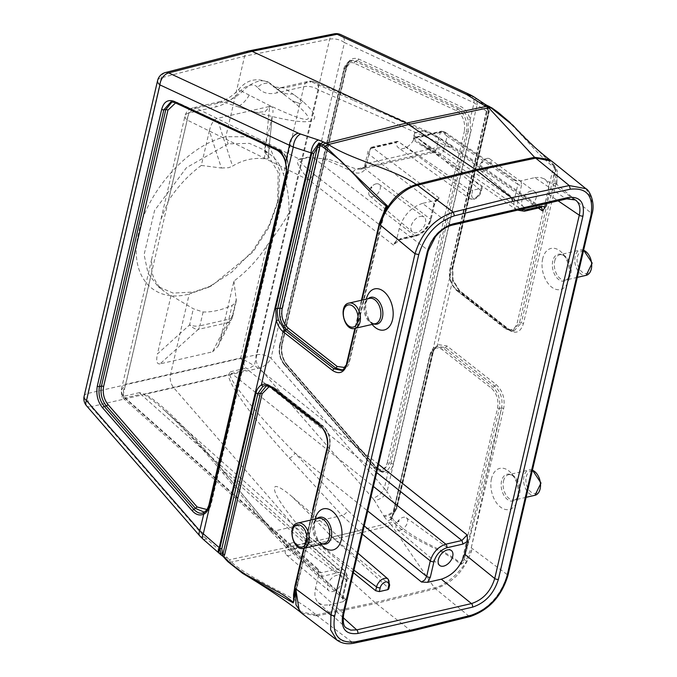 <?xml version="1.0" encoding="UTF-8"?>
<svg xmlns="http://www.w3.org/2000/svg" width="677" height="677" viewBox="0 0 677 677"><rect width="100%" height="100%" fill="white"/><g stroke="black" fill="none" stroke-linecap="round" stroke-linejoin="round"><path stroke-width="0.51" stroke-dasharray="3.38 2.54" d="M201.314 165.433L221.396 168.023L209.371 130.83L201.314 165.433A86.554 53.17 128.1 0 0 168.438 200.73L160.923 219.441L151.699 259.071L151.817 272.146A86.554 53.17 128.1 0 0 164.215 291.364A86.554 53.17 128.1 0 0 171.053 295.494L157.462 353.885L189.594 324.909A10.815 5.568 48 0 0 198.217 329.437L160.026 363.879L212.578 351.828L227.201 322.794A10.815 9.089 26.7 0 0 231.813 318.808L231.813 318.808A10.815 9.089 26.7 0 0 232.643 315.033L220.338 339.465L233.929 281.073A86.554 53.17 128.1 0 0 266.806 245.776C275.971 234.039 283.384 223.029 289.037 212.73C289.181 198.133 287.31 185.346 283.426 174.353A86.554 53.17 128.1 0 0 271.028 155.143A86.554 53.17 128.1 0 0 264.191 151.013L272.247 116.402L268.117 157.309L264.191 151.013M209.371 130.83C211.173 123.663 213.763 119.541 217.131 118.467L232.541 166.11C242.781 159.899 253.401 157.462 264.402 158.799C267.576 159.18 268.82 158.68 268.117 157.309L272.247 116.402M264.402 158.799L269.683 106.407L217.131 118.467M269.683 106.407C272.222 105.95 273.296 108.015 272.907 112.602M265.003 111.73L270.377 105.908L265.003 111.73L256.16 112.382L239.616 107.364L256.16 112.382C312.562 127.758 328.193 124.17 303.051 101.626L300.123 103.674L292.329 100.848L271.638 84.87A10.815 8.446 -38.4 0 0 257.548 87.426C262.244 92.918 268.659 94.746 276.783 92.893L303.821 86.69A10.815 5.162 -166.9 0 1 318.503 89.897A10.815 7.32 113.7 0 0 314.881 82.044A10.815 7.32 113.7 0 0 311.276 81.815L354.198 100.628M270.377 105.942L242.332 91.59A10.815 1.066 -137.5 0 0 238.719 89.406A10.815 1.066 -137.5 0 0 239.971 91.454C232.363 99.688 224.332 104.825 215.878 106.864L188.841 113.067A10.815 5.162 13.1 0 0 185.024 115.877A10.815 5.162 13.1 0 0 187.123 120.032A10.815 7.785 -63.7 0 1 196.296 108.193A10.815 6.804 -102.9 0 0 193.14 107.787A10.815 6.804 -102.9 0 0 188.841 113.067L168.438 200.73M343.137 617.602L329.098 604.925L342.833 601.777L342.291 597.427L345.913 581.873C346.929 575.001 344.407 571.93 338.356 572.657L322.235 576.355L321.16 572.767L318.825 572.336L318.139 569.086L122.52 395.52L121.149 390.367L125.719 384.316L123.442 390.392L123.527 397.585L122.097 397.272L318.757 572.277M378.578 464.337L254.408 365.326L247.884 369.058L246.064 368.186L240.699 357.947L253.816 365.402M221.396 168.023L228.691 167.693L232.541 166.11M220.338 339.465L217.926 346.37L212.578 351.828M160.026 363.879C156.802 364.319 155.947 360.985 157.462 353.885M233.929 281.073L236.324 300.774L234.674 303.609L232.093 305.352A86.554 53.17 -51.9 0 1 217.173 310.506A86.554 53.17 -51.9 0 1 203.108 312.004L193.343 308.788L171.053 295.494M318.139 569.086L318.503 575.475L315.507 588.33C314.128 594.77 315.11 599.602 318.444 602.835L323.132 605.128L329.098 604.925M436.276 200.223L439.153 198.022L436.386 199.639L434.321 202.541L430.352 219.136C427.678 227.751 422.507 233.32 414.823 235.841L397.771 239.87L395.114 242.036L393.523 245.108L396.265 241.291L400.86 238.499L416.981 234.801C423.353 232.676 427.669 228.039 429.92 220.88L433.542 205.326L436.276 200.223L422.541 203.379L450.984 224.925C439.542 228.767 431.782 237.111 427.695 249.965L343.146 613.286C341.792 619.717 342.774 624.558 346.091 627.799M422.541 203.379C411.074 207.196 403.306 215.548 399.261 228.428L396.265 241.291M439.153 198.022L372.485 147.527L398.279 141.603L469.017 189.552L472.707 190.262L481.195 188.316L482.142 187.639L481.601 186.666L480.721 190.457A8.302 5.094 -51.9 0 1 472.774 199.004A8.302 5.094 -51.9 0 1 469.415 198.513A8.302 5.094 -51.9 0 1 468.137 193.343L469.017 189.552M398.279 141.603L397.086 141.366L396.316 142.619A12.161 7.464 128.1 0 0 398.499 147.814A12.161 7.464 128.1 0 0 414.239 138.506L415.119 137.313L416.567 137.414L481.601 186.666M521.028 180.784L521.569 185.134A2.708 1.286 -166.9 0 1 517.897 184.33L517.059 180.954L514.892 180.649L521.028 180.784L534.762 177.636L565.71 198.606L450.984 224.925A2.708 1.701 -102.9 0 0 452.058 225.187M388.065 579.038A8.302 5.094 -51.9 0 1 389.131 584.039L388.243 587.831L331.984 537.03L316.734 521.307L342.046 515.502L289.274 458.041C254.357 420.172 227.641 383.487 228.598 374.719L230.341 371.8A5.408 3.402 -102.9 0 0 231.644 373.425L247.765 369.727L247.884 369.058M388.243 587.831L388.759 588.939M353.36 572.674L310.515 537.893L298.193 525.564C279.373 502.783 271.748 489.759 275.319 486.501C278.035 486.094 283.629 489.488 292.1 496.698L316.734 521.307M342.833 601.777L345.752 599.39L343.434 598.959M534.762 177.636L540.051 177.323L544.41 178.94C548.531 182.011 549.842 187.106 548.353 194.231L546.178 203.599M575.374 199.927L571.007 198.302L565.71 198.606A2.708 1.701 -102.9 0 0 566.776 198.877M322.235 576.355L318.503 575.475M345.913 581.873A2.708 1.286 13.1 0 0 346.869 581.171A2.708 1.286 13.1 0 0 346.345 580.138L346.751 575.992L346.175 573.148L344.39 570.474L341.758 569.061L337.882 568.951L321.16 572.767L124.703 397.958L123.527 397.585M342.291 597.427A2.708 1.286 13.1 0 0 343.247 596.725A2.708 1.286 13.1 0 0 342.723 595.692L346.345 580.138L222.251 469.703C200.35 445.085 180.852 425.097 163.766 409.737L163.225 409.255C154.652 401.681 148.255 396.824 144.015 394.674L140.824 394.259L337.281 569.069A2.708 1.701 -102.9 0 1 338.356 572.657M393.523 245.108L309.668 180.547C292.667 161.008 297.905 160.187 299.352 159.087A5.408 3.402 77.1 0 1 299.945 159.433L308.83 157.403L307.595 157.191L329.014 159.323L308.83 157.394M123.028 395.461L187.123 120.032L309.668 180.547A5.408 3.529 -52.4 0 1 314.839 174.979C295.857 159.62 300.165 160.686 299.945 159.433M121.885 397.01L122.52 395.52M345.752 599.39L287.894 547.143L272.882 531.369A5.408 2.843 -39.5 0 1 270.445 530.81A5.408 2.843 -39.5 0 1 270.411 528.221L222.251 469.703A5.408 2.843 -39.5 0 0 222.284 472.292L270.445 530.81L285.491 546.644A5.408 3.326 -47.9 0 1 284.899 543.479L270.411 528.221M332.932 591.512A9.47 5.814 128.1 0 0 341.064 584.344A9.47 5.814 128.1 0 0 340.556 575.882A9.47 5.814 128.1 0 0 330.241 579.817A9.47 5.814 128.1 0 0 328.878 590.776A9.47 5.814 128.1 0 0 332.932 591.512M343.408 598.942L342.723 595.692L284.899 543.479M420.205 216.445A9.47 5.814 -51.9 0 1 424.064 217.029A9.47 5.814 -51.9 0 1 422.897 228.141A9.47 5.814 -51.9 0 1 412.386 231.923A9.47 5.814 -51.9 0 1 412.166 223.435A9.47 5.814 -51.9 0 1 420.205 216.445M360.731 169.191L356.449 169.055L329.014 159.323M257.556 138.387L299.352 159.087L307.595 157.199M238.795 107.068L223.334 101.99A10.815 6.804 -102.9 0 0 220.177 101.584C226.55 99.925 232.727 95.872 238.719 89.406C247.232 79.234 257.624 77.144 269.903 83.144A27.046 16.612 128.1 0 0 242.332 91.59C236.205 97.141 229.875 100.611 223.334 101.99L196.296 108.193L257.463 138.396M239.616 107.364L238.753 107.084M303.051 101.626L294.19 94.839L303.051 101.626M294.072 94.856L284.238 88.018A10.815 6.804 -102.9 0 0 281.082 87.612L273.863 87.011L284.238 88.018L311.276 81.815A10.815 6.804 -102.9 0 0 308.12 81.409A10.815 6.804 -102.9 0 0 303.821 86.69L283.426 174.353M354.113 100.645L377.851 111.053M516.864 210.056C514.173 207.991 513.31 204.606 514.275 199.884L443.52 151.132C441.607 154.931 438.984 155.583 435.649 153.095L419.672 143.084L413.478 138.413L414.671 132.633L413.529 139.936C417.464 143.05 423.709 146.96 432.256 151.665L434.668 152.113L436.216 149.262L440.287 132.531A2.708 1.743 -100.9 0 1 441.438 131.194A2.708 1.743 -100.9 0 1 442.496 131.465L514.892 180.649M292.303 100.831C319.409 123.798 312.122 125.465 270.462 105.849M300.123 103.674L292.346 100.822M323.234 159.112C330.816 161.769 340.827 166.06 353.267 171.992C358.167 174.124 362.178 173.151 365.309 169.072L368.897 154.288L433.965 203.582A2.708 1.286 -166.9 0 1 434.499 204.623A2.708 1.286 -166.9 0 1 433.542 205.326M298.193 525.564L272.882 531.369L224.722 472.851A5.408 2.843 -39.5 0 1 222.284 472.292C203.895 450.586 189.78 433.551 163.225 409.28M224.722 472.851C193.063 434.236 157.648 399.54 144.286 394.056L144.015 394.674M289.274 458.041A5.408 2.606 137.4 0 0 294.994 453.023C259.553 417.235 230.916 382.869 229.968 374.956A5.408 4.248 -177.3 0 1 228.598 374.719L144.286 394.056L139.521 392.626A5.408 3.402 -102.9 0 0 140.824 394.259L124.703 397.958M220.05 101.618A10.815 6.804 -102.9 0 0 215.878 106.864M370.268 148.593L371.25 147.298A2.708 1.659 75.2 0 1 372.342 147.552L372.485 147.527A2.708 1.701 -102.9 0 0 371.411 147.256L371.25 147.29A2.708 1.659 75.2 0 0 370.268 148.593L366.375 164.892L364.776 167.177L360.765 169.191L364.471 166.314A5.408 3.089 20.7 0 0 365.309 169.072L430.352 219.136A2.708 1.286 -166.9 0 1 430.877 220.177A2.708 1.286 -166.9 0 1 429.92 220.88M229.968 374.956L231.644 373.425L373.425 486.475M362.33 534.145L342.046 515.502A5.408 2.606 137.4 0 0 347.766 510.475L294.994 453.023L367.713 511M541.634 207.56L539.467 207.255L448.225 144.379C440.939 138.777 432.705 134.342 423.506 131.093L414.62 133.132M538.291 208.042L451.246 148.068L428.99 132.049L422.913 130.746L414.679 132.633M540.551 207.526A2.708 1.701 77.1 0 1 539.467 207.255L523.346 210.945L516.889 210.073M413.478 138.413L413.529 139.936M280.955 87.646A10.815 6.804 -102.9 0 0 276.783 92.893M285.059 95.017L269.903 83.144A27.046 16.612 128.1 0 1 271.638 84.87L273.863 87.011M530.929 191.049A9.47 5.814 128.1 0 0 522.889 198.039A9.47 5.814 128.1 0 0 523.101 206.527A9.47 5.814 128.1 0 0 533.62 202.745A9.47 5.814 128.1 0 0 534.788 191.625A9.47 5.814 128.1 0 0 530.929 191.049M320.966 544.376A21.097 13.261 77.1 0 1 320.585 543.885A21.097 13.261 77.1 0 1 315.025 519.665A21.097 13.261 77.1 0 1 315.143 519.107A21.097 13.261 77.1 0 1 315.16 519.064M372.147 324.427A21.097 13.261 77.1 0 1 371.766 323.945A21.097 13.261 77.1 0 1 366.206 299.716A21.097 13.261 77.1 0 1 366.333 299.158A21.097 13.261 77.1 0 1 366.342 299.116M316.142 614.928A27.046 17.23 -101.9 0 0 317.259 615.875L353.047 642.828L336.85 640.036M301.612 613.167L317.124 615.901A27.046 16.096 81.3 0 1 316.1 614.936L374.956 602.513L308.72 542.861L173.735 387.777C170.714 383.876 169.639 379.458 170.502 374.516L189.238 294.03L208.491 287.226L231.94 272.044L252.851 250.769L268.862 225.737L278.425 199.58L279.804 170.849L270.394 148.771L251.404 136.856L225.856 136.678C189.357 144.59 147.704 190.271 138.785 232.135C128.139 274.43 152.232 304.032 189.238 294.03L193.639 292.049L173.092 293.09L158.071 286.549L148.077 273.415L144.099 254.662L154.584 210.454L186.446 167.684L228.115 143.871L249.322 143.355L264.885 150.319L278.171 172.356L277.604 203.176L268.769 227.548L253.029 251.988L211.774 285.711L193.63 292.049M411.904 630.989L410.778 630.668L374.956 602.513L434.414 587.805C448.512 585.148 468.806 564.296 472.114 548.556C465.92 569.044 453.759 582.432 435.633 588.719A27.046 17.814 72.5 0 1 434.414 587.805L391.551 525.284L395.013 523.753C416.321 543.716 439.618 547.219 460.986 564.406A1.625 0.973 130 0 0 461.35 563.653C440.202 546.601 416.897 542.455 396.096 522.373L391.797 517.778L389.681 517.685L390.764 519.157A1.625 0.821 138.8 0 0 391.966 517.888L430.25 355.239C432.586 347.953 436.64 346.133 442.403 349.772L491.316 388.124C496.74 393.252 498.822 399.887 497.57 408.019L461.35 563.653L464.185 559.557L466.081 560.607L471.268 547.82L507.285 574.638C500.726 595.785 487.982 609.647 469.051 616.214L410.778 630.668L353.047 642.828L354.164 643.116M434.372 587.814A27.046 16.764 -103.9 0 0 435.489 588.753L469.051 616.214L470.193 616.502M542.666 258.716A21.097 13.261 -102.9 0 0 551.569 287.04A21.097 13.261 -102.9 0 0 568.866 279.254A21.097 13.261 -102.9 0 0 568.993 278.704A21.097 13.261 -102.9 0 0 563.433 254.476A21.097 13.261 -102.9 0 0 542.666 258.716M491.485 478.664A21.097 13.261 -102.9 0 0 500.379 506.988A21.097 13.261 -102.9 0 0 517.685 499.203A21.097 13.261 -102.9 0 0 517.812 498.653A21.097 13.261 -102.9 0 0 512.252 474.425A21.097 13.261 -102.9 0 0 491.485 478.664M512.227 331.087L519.403 323.081L554.471 172.39L553.896 183.23L555.927 183.619L591.368 213.306L507.285 574.638L507.826 575.712M471.277 547.778L503.705 408.434C505.203 398.668 502.706 390.714 496.207 384.561L446.998 345.972L437.68 344.534L432.831 352.556L396.739 507.648C395.495 511.567 393.142 514.909 389.681 517.685L391.966 516.763A1.354 1.007 51.3 0 0 391.797 517.778A1.625 0.905 148.9 0 1 390.527 518.819M511.584 331.146L513.995 330.977L508.088 328.912L458.879 290.323L452.549 279.99L452.591 267.652L452.676 280.1L459.683 291.448L508.892 330.037C515.815 334.396 520.672 332.204 523.473 323.471L555.91 184.093M549.58 159.569L551.679 161.126L557.298 170.799L556.79 184.703L557.264 173.202L550.706 160.407M585.867 188.663L591.757 198.776L591.368 213.306L591.91 214.381M342.647 370.031L343.611 369.735L341.792 370.471L347.259 362.872L347.14 363.921M343.611 369.735L345.084 367.526M385.12 208.939L379.738 223.182L347.259 362.872L349.027 362.161L384.087 211.469A1.625 0.77 13.1 0 0 384.561 211.072A1.625 0.77 13.1 0 0 384.291 210.488M379.738 223.182L379.594 224.07L379.772 223.173M312.596 510.213L327.49 447.844C328.819 438.975 326.551 431.74 320.67 426.129L271.46 387.549L265.494 385.475M270.902 387.43L273.601 387.396L267.77 385.331L266.645 385.509M269.37 386.415L274.27 388.336L323.183 426.688C328.65 432.002 330.731 438.637 329.437 446.592L293.733 600.025M293.674 599.483A1.625 1.134 -6.2 0 1 294.173 598.553L329.335 447.463A1.354 0.643 13.1 0 0 329.724 447.133L293.801 601.506L301.053 561.428L327.49 447.844L329.335 447.463C330.74 438.578 328.472 431.342 322.514 425.748L273.601 387.396A1.354 0.829 -51.9 0 1 274.075 387.506L322.997 425.858A1.354 0.829 -51.9 0 1 323.183 426.688M303.846 548.294L310.278 520.181L303.728 548.328M299.691 611.568L316.1 614.936C295.223 595.743 252.648 581.137 231.331 562.037L229.131 559.794L308.72 542.861L389.351 523.042L391.551 525.284L310.921 545.103L231.331 562.037L228.327 561.995L226.203 559.828A10.815 5.45 139 0 0 229.131 559.794L227.184 557.56A10.815 5.45 139 0 1 224.256 557.594L226.203 559.828M222.741 555.978L224.079 557.391A1.625 0.821 -41.2 0 1 223.943 557.332M221.04 554.903L222.538 555.902M204.471 512.244L205.478 511.905L210.759 504.373L287.911 172.847L286.532 173.1C287.124 168.514 286.862 164.731 285.745 161.761C284.145 156.285 281.327 152.41 277.299 150.125L276.842 150.04M203.599 512.709L204.141 512.447C206.146 511.685 207.864 509.206 209.295 505L286.058 173.481M287.911 172.847L288.03 171.797L287.911 172.847C289.307 162.336 286.329 154.661 278.975 149.82L277.299 150.125L174.979 102.549L170.951 101.829M207.086 509.569L210.885 503.333L288.03 171.797C289.231 162.362 286.549 155.448 279.982 151.073L175.555 102.963M174.505 102.472A1.625 1.134 -65.1 0 0 174.979 102.549L176.925 102.371A1.625 1.134 -65.1 0 1 177.399 102.439L278.975 149.82L176.925 102.371L173.109 101.635M210.759 504.373L210.885 503.333L210.759 504.373L208.855 505.397M248.764 50.936L246.487 52.332L244.735 55.607L225.856 136.678L228.115 143.879M165.408 72.549A10.815 6.838 -104.5 0 0 161.261 77.787L87.815 393.43L256.236 354.799A10.815 6.609 77 0 0 259.469 368.051L372.748 498.213A10.815 5.45 139 0 0 384.291 488.379L271.012 358.218L344.458 42.575L474.018 102.811L477.048 104.918L387.058 491.629L384.291 488.379L388.133 471.869C390.35 471.023 392.051 468.399 393.235 464.007L470.473 132.108L470.176 119.33C468.222 113.051 465.107 108.785 460.825 106.534L358.497 58.958C352.438 57.096 348.359 59.762 346.252 66.972L281.844 343.721C280.616 352.108 282.385 359.369 287.166 365.512L376.64 468.315C380.491 472.436 384.324 473.621 388.133 471.869L386.55 470.608C388.81 469.22 390.274 466.8 390.951 463.33L393.235 464.007M334.116 33.858A10.815 6.753 -101.3 0 0 329.682 39.156L256.236 354.799A10.815 5.162 13.1 0 1 271.012 358.218A10.815 5.45 139 0 1 259.469 368.051L91.048 406.682A10.815 6.99 77.1 0 1 87.815 393.43A10.815 5.162 -166.9 0 0 84.134 396.214M86.512 405.768A10.815 5.45 -41 0 0 91.048 406.682L204.327 536.844L222.327 552.728A10.815 4.02 -49 0 1 218.84 552.864M206.409 538.917A10.815 4.02 -49 0 1 202.948 539.061M204.327 536.844A10.815 5.45 -41 0 1 199.791 535.93M459.446 290.45L457.203 290.67C451.221 285.085 448.953 277.849 450.383 268.964L487.685 109.209A1.625 0.77 -166.9 0 1 487.33 108.557A1.625 0.77 -166.9 0 1 487.804 108.159L450.383 268.964L452.329 268.557L488.413 113.465A1.625 0.77 13.1 0 0 488.887 113.076L452.795 268.168L453.006 279.94L459.455 290.458L508.664 329.039L513.995 330.977L521.349 322.937L523.473 323.471M508.647 329.056L506.142 329.047L511.947 331.112M456.645 290.526L505.347 327.922C511.084 331.417 515.062 329.623 517.279 322.548L552.347 171.856A1.625 0.77 -166.9 0 0 554.471 172.39L555.03 168.395A1.625 1.219 -126.7 0 1 554.328 167.507L552.347 171.856M450.383 268.964L450.264 270.005C449.105 278.137 451.144 284.645 456.4 289.544L505.347 327.922M488.413 113.465L487.415 106.678L449.917 269.353C448.259 277.282 450.493 284.348 456.628 290.543L505.575 328.912L512.277 331.095M487.685 109.209L487.787 106.695L486.991 105.756M487.025 105.739L487.55 106.602M487.787 106.695L486.932 105.553M486.391 105.045C488.955 106.974 489.784 109.649 488.887 113.076A1.625 0.77 13.1 0 0 488.684 112.56L452.329 268.557M553.896 183.23L555.927 183.619M555.03 168.395L555.301 167.515L554.328 167.507C532.697 151.394 514.732 122.765 492.289 109.022L487.872 106.738A1.625 1.134 -65.1 0 0 487.398 105.587M471.294 547.693L501.581 407.909C503.011 399.015 500.735 391.78 494.76 386.203L445.551 347.614L437.122 346.285C434.82 347.665 433.297 350.06 432.569 353.47L430.344 354.367A1.354 0.643 13.1 0 0 429.954 354.697A1.354 0.643 13.1 0 0 430.25 355.239M446.998 345.972L445.551 347.614L443.604 348.401L435.76 346.793L437.74 345.989M392.076 516.661L429.954 354.697C431.317 350.254 433.255 347.623 435.751 346.793L430.344 354.367L392.88 515.366A1.354 0.643 13.1 0 0 392.491 515.688A1.354 0.643 13.1 0 0 392.787 516.229M497.57 408.019A1.354 0.643 -166.9 0 0 499.338 408.468L464.185 559.557L483.953 483.632L501.581 407.909L499.338 408.468C500.684 399.591 498.416 392.355 492.526 386.753L443.604 348.401A1.354 0.829 128.1 0 0 442.403 349.772M432.569 353.47L396.477 508.562L391.966 516.763M396.477 508.562A1.625 0.77 13.1 0 0 396.942 508.173A1.625 0.77 13.1 0 0 396.739 507.648L387.058 491.629A10.815 6.635 148.7 0 1 374.356 500.396L383.664 515.722A10.815 6.635 148.7 0 0 396.358 506.963L488.193 112.323L488.684 112.56C489.285 108.354 488.269 105.747 485.646 104.74M486.763 105.409L485.917 104.867M349.84 61.099L344.373 68.69L280.041 345.152C278.687 352.59 280.303 359.191 284.873 364.954L374.102 467.477L382.166 471.378L389.343 463.415L466.495 131.88L468.188 131.431L468.154 119.922C466.411 114.159 463.55 110.292 459.598 108.312L460.825 106.534M456.323 110.63L457.559 108.853L355.51 61.412L357.27 60.735L459.598 108.312L457.559 108.853C464.777 113.66 467.756 121.335 466.495 131.88L464.371 131.355C465.488 121.733 462.806 114.828 456.323 110.63L354.283 63.181C349.4 61.395 346.057 63.587 344.255 69.739L279.923 346.192C278.746 352.835 280.193 358.776 284.272 364.023L373.501 466.538C379.873 472.174 384.443 470.955 387.219 462.882L390.951 463.33L468.188 131.431L470.473 132.108M354.283 63.181A1.625 1.134 114.9 0 1 355.51 61.412L350.026 61.032M374.102 467.477L373.501 466.538L374.102 467.477L376.04 467.384L383.8 471.37L386.55 470.608M383.808 471.37C383.444 472.326 381.058 471.048 376.632 467.536L287.158 364.725A1.625 0.821 -41 0 0 286.557 364.573L284.873 364.954A1.625 0.821 -41 0 1 284.281 364.801C279.846 359.14 278.281 352.717 279.567 345.541A1.625 0.77 13.1 0 1 280.041 345.152L281.725 344.771C280.456 352.142 282.064 358.742 286.557 364.573L376.04 467.384M358.497 58.958A1.625 1.134 114.9 0 1 357.27 60.735L351.702 60.388L346.133 68.013L281.725 344.771A1.625 0.77 13.1 0 0 282.199 344.373A1.625 0.77 13.1 0 0 281.844 343.721M555.927 183.865L555.301 167.515L513.488 125.82M460.986 564.406L466.081 560.607M470.464 94.924A10.815 7.557 -65.1 0 1 474.018 102.811L470.176 119.33L468.154 119.922M473.748 96.76A10.815 8.742 -56.4 0 1 477.048 104.918L488.193 112.323A10.815 8.742 -56.4 0 0 484.893 104.165M390.764 519.157L390.951 519.361A10.815 5.45 -41 0 1 387.405 520.808L389.351 523.042A10.815 5.45 -41 0 0 392.897 521.595A1.625 0.821 139 0 0 394.09 520.334M400.285 530.074A7.455 4.578 128.1 0 0 406.691 524.43A7.455 4.578 128.1 0 0 406.293 517.77A7.455 4.578 128.1 0 0 398.863 520.063A7.455 4.578 128.1 0 0 397.551 521.739A7.455 4.578 128.1 0 0 397.094 529.499A7.455 4.578 128.1 0 0 400.285 530.074M398.355 521.798A0.77 0.474 -51.9 0 1 399.108 520.765A0.77 0.474 -51.9 0 1 398.355 521.798M292.532 542.717A7.455 4.578 -51.9 0 1 295.57 543.166A7.455 4.578 -51.9 0 1 295.967 549.826A7.455 4.578 -51.9 0 1 289.561 555.47A7.455 4.578 -51.9 0 1 286.371 554.895A7.455 4.578 -51.9 0 1 286.828 547.134A7.455 4.578 -51.9 0 1 288.14 545.459A7.455 4.578 -51.9 0 1 292.532 542.717M287.632 547.194A0.77 0.474 128.1 0 0 288.385 546.161A0.77 0.474 128.1 0 0 287.632 547.194M376.04 183.856A7.455 4.578 128.1 0 0 371.648 186.607A7.455 4.578 128.1 0 0 370.336 188.282A7.455 4.578 128.1 0 0 369.879 196.042A7.455 4.578 128.1 0 0 373.069 196.618A7.455 4.578 128.1 0 0 379.475 190.973A7.455 4.578 128.1 0 0 379.078 184.313A7.455 4.578 128.1 0 0 376.04 183.856M371.14 188.341A0.77 0.474 -51.9 0 1 371.893 187.309A0.77 0.474 -51.9 0 1 371.14 188.341M486.763 158.46A7.455 4.578 -51.9 0 1 489.801 158.917A7.455 4.578 -51.9 0 1 490.199 165.577A7.455 4.578 -51.9 0 1 483.793 171.222A7.455 4.578 -51.9 0 1 480.602 170.638A7.455 4.578 -51.9 0 1 481.059 162.886A7.455 4.578 -51.9 0 1 482.371 161.211A7.455 4.578 -51.9 0 1 486.763 158.46M481.863 162.945A0.77 0.474 128.1 0 0 482.616 161.905A0.77 0.474 128.1 0 0 481.863 162.945M397.281 141.324L371.411 147.256A2.708 1.701 -102.9 0 0 370.336 148.576L396.316 142.619M414.239 138.506L440.219 132.548A2.708 1.701 77.1 0 1 441.294 131.228A2.708 1.701 77.1 0 1 442.36 131.49L416.567 137.414M521.569 185.134L517.947 200.688A2.708 1.286 -166.9 0 1 514.275 199.884L517.897 184.33L447.108 136.348L444.789 131.973L442.496 131.465M436.386 148.838A5.408 3.046 21.1 0 1 443.52 151.132L447.108 136.348L443.917 133.293L440.287 132.531M435.649 153.095A5.408 4.079 118.8 0 0 434.482 151.986A5.408 4.079 118.8 0 0 432.256 151.665L356.449 169.055A5.408 3.453 111.7 0 0 353.267 171.992M372.342 147.552L369.642 149.939L368.897 154.288L368.195 150.683M366.375 164.892A5.408 3.089 20.7 0 0 364.463 166.322L364.886 164.917A5.408 2.581 13.1 0 0 365.935 166.991M314.839 174.979L398.702 239.54A2.708 1.701 -102.9 0 0 399.785 239.819L415.906 236.121A2.708 1.701 -102.9 0 1 414.823 235.841L314.069 158.274M399.794 239.81A2.708 1.701 -102.9 0 0 400.86 238.499M318.664 89.711L254.408 365.326M257.548 87.426A16.231 9.969 128.1 0 0 239.971 91.454M266.806 245.776L240.699 357.947L125.719 384.316L151.817 272.146M203.108 312.004L199.884 325.857A10.815 5.162 13.1 0 1 189.594 324.909L193.343 308.788M399.261 228.428L427.695 249.965A2.708 1.286 13.1 0 1 428.219 251.006M343.671 614.327A2.708 1.286 13.1 0 0 343.146 613.286L315.507 588.33M364.243 525.936L363.608 525.428A5.408 3.089 129 0 1 358.404 530.971L331.984 537.03M343.332 598.874L285.491 546.644A5.408 3.326 -47.9 0 0 287.894 547.143L314.314 541.084M548.353 194.231L558.136 200.857M450.366 144.675A5.408 3.292 124.6 0 1 451.246 148.068L318.503 89.897M377.935 111.028L422.913 130.746A5.408 3.402 77.1 0 1 423.506 131.093M249.212 95.195A27.046 14.759 -72.2 0 1 237.466 106.678M400.403 143.05L468.137 193.343A2.708 1.286 13.1 0 0 471.801 194.147A5.594 3.436 128.1 0 0 474.932 197.963A5.594 3.436 128.1 0 0 480.289 192.2L481.195 188.316M139.521 392.626L123.798 396.24M353.953 570.152L310.515 537.893M230.341 371.8L246.064 368.186M389.656 585.08A2.708 1.286 13.1 0 0 389.131 584.039L328.497 533.764M368.093 151.115L364.886 164.917A5.408 2.581 13.1 0 1 366.79 163.512L436.809 147.451A5.408 2.581 13.1 0 1 444.154 149.05M472.707 190.262L471.801 194.147M418.521 138.887L480.721 190.457A2.708 1.286 -166.9 0 1 481.245 191.498A2.708 1.286 -166.9 0 1 480.289 192.2M376.674 472.512L247.765 369.727M363.608 525.428L347.766 510.475M281.082 87.612L308.12 81.409A10.815 10.815 0 0 1 314.881 82.044L428.981 132.057L434.659 134.892L450.332 144.65A5.408 3.292 124.6 0 0 448.225 144.379M413.715 135.417L523.346 210.945A2.708 1.701 77.1 0 0 524.43 211.224M276.961 88.822A27.046 22.146 125.3 0 0 279.195 90.684L285.491 95.364M279.212 90.693A27.046 22.146 125.3 0 0 292.972 93.951M517.947 200.688C517.076 204.945 517.964 207.873 520.613 209.464M355.442 328.252L361.992 300.114M304.261 548.201L310.802 520.063M435.616 588.719L376.073 603.452L317.132 615.901M437.782 345.972L437.122 346.285L452.676 280.1M349.027 362.161L384.121 210.809M274.083 387.506A1.354 0.829 -51.9 0 1 274.27 388.336M320.111 425.985L322.514 425.748A1.354 0.829 -51.9 0 1 322.997 425.858C328.844 431.376 331.087 438.468 329.724 447.133A1.354 0.643 13.1 0 0 329.437 446.592M327.49 447.844L327.372 448.885M278.975 149.82L279.982 151.073M172.914 101.652L177.399 102.439A1.625 1.134 -65.1 0 1 177.941 103.632M157.589 80.571A10.815 5.162 -166.9 0 1 161.261 77.787L244.583 56.183L329.682 39.156A10.815 5.162 13.1 0 1 344.458 42.575A10.815 7.557 114.9 0 0 340.819 34.645M222.327 552.728L227.184 557.56M223.232 553.532A10.815 4.274 -47.7 0 1 219.576 553.515M508.088 328.912L508.892 330.037M553.862 183.239L521.349 322.937L517.279 322.548M506.142 329.047L505.584 328.92M457.203 290.67L456.4 289.544M458.879 290.323L459.683 291.448M496.207 384.561L494.76 386.203L492.526 386.753A1.354 0.829 128.1 0 0 491.316 388.124M501.581 407.909L503.705 408.434M489.632 106.627A1.625 1.134 -65.1 0 1 490.097 107.77M396.096 522.373A1.625 0.939 131.9 0 1 395.013 523.753L390.951 519.361A1.625 0.821 139 0 0 392.144 518.1M387.219 462.882L464.371 131.355M284.272 364.801A1.625 0.821 -41 0 1 284.272 364.023M279.567 345.549A1.625 0.77 13.1 0 0 279.923 346.192M287.166 365.512A1.625 0.821 -41 0 0 287.158 364.734C282.529 358.751 280.87 351.964 282.199 344.373L346.599 67.624A1.625 0.77 13.1 0 1 346.133 68.013L344.373 68.69A1.625 0.77 13.1 0 0 343.908 69.088A1.625 0.77 13.1 0 0 344.255 69.739M351.702 60.388C350.077 60.405 348.376 62.817 346.599 67.624A1.625 0.77 13.1 0 0 346.252 66.972M492.111 108.083A1.625 1.049 -55.9 0 1 492.289 109.022M383.664 515.722L384.214 516.602A10.815 6.448 146.9 0 0 396.739 507.648M384.214 516.602L387.405 520.808M372.748 498.213L374.356 500.396M217.926 346.37L231.813 318.808A10.815 10.815 0 0 0 232.693 316.387A10.815 5.162 13.1 0 1 228.868 319.205A10.815 6.804 -102.9 0 1 227.201 322.794L198.217 329.437A10.815 6.804 77.1 0 0 199.884 325.857L228.868 319.205L232.093 305.352M236.391 298.912L232.643 315.033A10.815 5.162 13.1 0 1 232.693 316.387L236.307 300.833M322.777 543.953A13.777 8.657 77.1 0 1 317.691 540.128A13.777 8.657 77.1 0 1 314.06 524.311A13.777 8.657 77.1 0 1 314.145 523.947A13.777 8.657 77.1 0 1 316.971 518.65M373.966 324.004A13.777 8.657 77.1 0 1 368.872 320.179A13.777 8.657 77.1 0 1 365.25 304.362A13.777 8.657 77.1 0 1 365.326 303.998A13.777 8.657 77.1 0 1 368.161 298.701M569.873 274.422A13.777 8.657 -102.9 0 0 569.949 274.058A13.777 8.657 -102.9 0 0 566.327 258.242A13.777 8.657 -102.9 0 0 552.762 261A13.777 8.657 -102.9 0 0 558.576 279.499A13.777 8.657 -102.9 0 0 569.873 274.422M518.692 494.362A13.777 8.657 -102.9 0 0 518.768 494.007A13.777 8.657 -102.9 0 0 515.138 478.19A13.777 8.657 -102.9 0 0 501.581 480.949A13.777 8.657 -102.9 0 0 507.395 499.448A13.777 8.657 -102.9 0 0 518.692 494.362M554.708 261.06A12.981 8.158 77.1 0 1 559.871 254.721A12.981 8.158 77.1 0 1 570.719 265.553A12.981 8.158 77.1 0 1 565.676 280.033A12.981 8.158 77.1 0 1 556.9 274.583A12.981 8.158 77.1 0 1 554.708 261.06M583.599 250.287A12.981 8.158 -102.9 0 0 580.341 250.025A12.981 8.158 -102.9 0 0 575.179 256.363A12.981 8.158 -102.9 0 0 577.379 269.886A12.981 8.158 -102.9 0 0 586.147 275.336M577.422 256.871A11.357 7.142 77.1 0 1 589.963 256.744A11.357 7.142 77.1 0 1 586.045 273.584A11.357 7.142 77.1 0 1 577.422 256.871M503.527 481.008A12.981 8.158 77.1 0 1 508.681 474.67A12.981 8.158 77.1 0 1 519.538 485.502A12.981 8.158 77.1 0 1 514.486 499.981A12.981 8.158 77.1 0 1 505.719 494.532A12.981 8.158 77.1 0 1 503.527 481.008M532.41 470.236A12.981 8.158 -102.9 0 0 529.16 469.973A12.981 8.158 -102.9 0 0 523.998 476.312A12.981 8.158 -102.9 0 0 526.198 489.835A12.981 8.158 -102.9 0 0 534.965 495.285M526.241 476.82A11.357 7.142 77.1 0 1 538.782 476.693A11.357 7.142 77.1 0 1 534.855 493.533A11.357 7.142 77.1 0 1 526.241 476.82M366.206 299.716L365.25 304.362C367.205 299.395 368.627 297.406 369.532 298.388A12.981 8.158 -102.9 0 0 364.48 312.859A12.981 8.158 -102.9 0 0 375.337 323.691L372.985 323.496L368.872 320.179L371.766 323.945M354.858 328.387A12.981 8.158 77.1 0 1 344.001 317.555A12.981 8.158 77.1 0 1 349.053 303.084M315.025 519.665L314.06 524.311C316.015 519.344 317.445 517.355 318.342 518.328A12.981 8.158 -102.9 0 0 313.29 532.807A12.981 8.158 -102.9 0 0 324.148 543.639L321.803 543.445L317.691 540.128L320.585 543.885M303.677 548.336A12.981 8.158 77.1 0 1 292.819 537.504A12.981 8.158 77.1 0 1 297.872 523.025M415.915 236.112A2.708 1.701 -102.9 0 0 416.981 234.801M220.177 101.584L193.14 107.787A10.815 10.815 0 0 0 185.024 115.877L160.923 219.441M151.699 259.071L121.149 390.367L122.012 397.238M318.224 602.632L345.862 627.596M575.111 199.74L544.173 178.77M318.825 572.336L318.545 571.608M343.442 598.942L343.247 596.725L346.869 581.171C347.978 577.058 347.149 573.495 344.39 570.474M163.766 409.737L344.483 570.559M357.905 553.16L292.1 496.698M360.689 169.208L434.312 152.317M482.134 187.656L481.245 191.498C480.044 195.509 477.59 198.107 473.858 199.283L469.415 198.513L398.499 147.814M450.332 144.65L541.575 207.517M517.016 210.149L419.672 143.084M279.161 90.659L273.872 87.02M385.526 208.177L349.493 361.763C348.816 365.335 346.742 368.034 343.298 369.854M274.075 387.506L267.762 385.331L265.672 385.467M300.926 612.609L301.527 613.083M361.459 300.233L354.909 328.379M279.44 149.888C286.405 154.026 289.384 161.549 288.385 172.449L211.232 503.976C210.496 507.648 208.431 510.348 205.029 512.083M171.374 101.778L173.329 101.609M203.633 512.692L205.478 511.905M392.11 516.619L396.942 508.173L433.035 353.081C433.678 350.178 435.074 347.902 437.215 346.243M284.281 364.801L373.501 467.325C375.43 469.863 378.333 471.234 382.226 471.437M279.567 345.541L343.908 69.088C343.011 68.022 349.104 59.779 350.102 61.006M383.614 471.378L381.743 471.471M351.388 60.507L349.637 61.184M512.717 125.059L510.103 122.529M397.094 529.499L439.593 565.38M406.293 517.77L451.28 550.486M398.076 520.935L397.551 521.739M398.211 520.757L398.863 520.063M286.371 554.895L328.878 590.776M295.57 543.166L340.556 575.882M287.353 546.331L286.828 547.134M287.488 546.161L288.14 545.459M369.879 196.042L412.386 231.923M379.078 184.313L424.064 217.029M370.861 187.478L370.336 188.282M370.996 187.301L371.648 186.607M480.602 170.638L523.101 206.527M489.801 158.917L534.788 191.625M481.584 162.082L481.059 162.886M481.719 161.905L482.371 161.211M583.625 250.151L580.341 250.025L559.871 254.721C561.555 254.171 563.704 255.339 566.327 258.242L563.433 254.476M577.295 277.367L565.676 280.033C567.428 279.796 568.858 277.807 569.949 274.058L568.993 278.704M532.444 470.1L529.16 469.973L508.681 474.67C510.365 474.12 512.523 475.288 515.138 478.19L512.252 474.425M526.114 497.316L514.486 499.981C516.246 499.744 517.677 497.756 518.768 494.007L517.812 498.653M516.619 180.852L444.772 131.956L441.455 131.194L415.424 137.16M434.228 152.342L435.159 152.308L419.486 142.949M438.408 199.148C436.978 199.766 435.675 201.594 434.499 204.623L430.877 220.177C428.38 228.361 423.396 233.675 415.906 236.121M395.097 243.703L399.785 239.819M158.071 286.549L164.215 291.364M264.885 150.319L271.028 155.143M208.482 287.276L211.766 285.686M278.416 199.58L277.604 203.176"/><path stroke-width="1.02" d="M346.116 627.824L350.796 630.109L356.745 629.889L343.137 617.602M472.538 607.151A2.708 1.701 -102.9 0 0 471.463 603.579C482.972 599.78 490.723 591.427 494.735 578.513A2.708 1.286 13.1 0 0 498.407 579.317C493.905 593.627 485.282 602.911 472.538 607.151L357.82 633.469A2.708 1.701 -102.9 0 0 356.745 629.889L471.463 603.579L441.319 579.182L427.585 582.338L421.492 582.017L424.724 580.011L426.654 576.44L364.243 525.936M388.759 588.939L387.794 589.667L388.7 585.783A5.594 3.436 128.1 0 0 385.568 581.966A5.594 3.436 128.1 0 0 380.212 587.729L379.306 591.613L387.794 589.667M379.306 591.613L375.659 590.716L353.36 572.674M441.319 579.182C452.795 575.365 460.555 567.013 464.6 554.133L467.595 541.27L467.096 534.915L378.578 464.337M546.178 203.599L545.366 207.086L542.489 210.936L541.642 207.568L540.551 207.526L524.43 211.224A2.708 1.701 77.1 0 0 525.504 209.904L541.625 206.206L545.366 207.086M464.6 554.133L494.735 578.513L579.284 215.193C580.798 208.118 579.512 203.041 575.425 199.96L566.776 198.877A2.708 1.701 -102.9 0 0 567.851 197.557C579.952 196.102 584.987 202.254 582.956 215.997L498.407 579.317M427.585 582.338L430.318 577.236L433.94 561.682C436.191 554.531 440.507 549.885 446.879 547.761L463 544.063L461.917 540.483L467.096 534.915M463 544.063L467.595 541.27M367.713 511L430.276 560.886C433.009 552.322 438.18 546.754 445.796 544.181L461.917 540.483L376.674 472.512M430.318 577.236A2.708 1.286 -166.9 0 1 426.654 576.44L430.276 560.886A2.708 1.286 -166.9 0 0 433.94 561.682M443.655 566.116A9.47 5.814 -51.9 0 1 439.593 565.38A9.47 5.814 -51.9 0 1 440.964 554.421A9.47 5.814 -51.9 0 1 451.28 550.486A9.47 5.814 -51.9 0 1 451.787 558.94A9.47 5.814 -51.9 0 1 443.655 566.116M248.764 50.936L252.039 51.308L406.403 123.079L475.686 169.682L511.533 197.726L512.667 201.357L454.436 215.794C436.809 221.895 424.911 234.834 418.758 254.603L334.675 615.935C331.806 634.95 338.678 643.573 355.298 641.821L413.004 629.669L411.946 630.981L354.181 643.15C347.352 644.529 341.546 643.472 336.774 639.977L330.63 629.822L330.943 615.088L294.935 588.262L294.004 600.084A1.625 1.134 -6.2 0 1 293.674 599.483L293.547 594.77L294.952 585.893L303.728 548.328M551.611 161.067L535.837 158.113A27.046 18.389 75.1 0 0 534.593 157.301L475.686 169.682L416.279 184.44A27.046 15.52 78.8 0 1 417.328 185.295C402.637 188.595 384.121 207.543 380.457 225.153L415.026 253.757C421.619 232.634 434.363 218.773 453.26 212.172L417.464 185.261A27.046 16.781 -104 0 0 416.321 184.423M417.328 185.295L476.828 170.511L535.803 158.122M315.16 519.064A21.097 13.261 77.1 0 1 332.466 511.338A21.097 13.261 77.1 0 1 341.352 539.654A21.097 13.261 77.1 0 1 320.966 544.376M366.342 299.116A21.097 13.261 77.1 0 1 383.647 291.389A21.097 13.261 77.1 0 1 392.533 319.705A21.097 13.261 77.1 0 1 372.147 324.427M379.738 223.182L379.577 224.544L380.457 225.153C386.059 204.192 398 190.618 416.279 184.44C394.471 169.275 350.754 159.569 328.489 144.514L326.086 143.152A10.815 7.557 114.9 0 0 322.785 144.785A1.625 1.134 114.9 0 0 321.964 146.342L340.269 160.305L355.501 175.834C365.555 187.707 375.777 197.786 386.186 206.07L384.121 210.809M319.552 147.772L319.646 145.267L318.029 145.487L317.42 147.239L279.999 308.043C278.704 316.904 280.972 324.139 286.82 329.75L284.789 330.258L278.374 319.95C277.147 313.451 276.91 309.677 277.655 308.627L279.999 308.043L282.131 308.577L319.552 147.772A1.625 0.77 13.1 0 0 317.42 147.239L313.747 153.535L277.655 308.627L275.708 308.221L276.334 320.543C277.714 325.4 280.05 329.191 283.341 331.899L332.559 370.48C339.448 374.813 344.314 372.629 347.14 363.921L355.442 328.252M310.802 520.063L327.372 448.885C328.853 439.153 326.356 431.198 319.866 425.004L270.656 386.423C267.356 384.011 264.25 383.529 261.339 384.976C258.648 386.779 256.845 389.503 255.948 393.134L219.856 548.226L221.007 554.878L222.564 556.012M242.578 573.334L228.107 561.868A1.625 0.939 -48.1 0 0 228.327 561.995L242.578 573.334C264.115 586.138 283.02 598.773 299.31 611.238L295.781 589.007L295.951 604.747L301.519 613.1L336.833 640.053M454.436 215.794L453.26 212.172L511.533 197.726L569.264 185.566L585.867 188.663M413.004 629.669L471.234 615.224C488.887 609.105 500.777 596.175 506.912 576.423L590.996 215.091C593.881 196.093 587.001 187.461 570.372 189.205L569.264 185.566L535.693 158.139M283.341 331.899L284.789 330.258L333.998 368.838L341.792 370.471M332.559 370.48L333.998 368.838L335.767 368.127L342.647 370.031M385.12 208.939L386.296 207.103A1.625 1.219 53.3 0 0 386.186 206.07L387.523 205.994L325.104 146.105L318.985 142.965L318.029 145.487M386.296 207.103L387.523 205.994L379.594 224.307M265.486 385.475L262.947 386.237L257.895 393.54L260.34 393.362A1.354 0.643 -166.9 0 1 262.109 393.802L269.37 386.415M266.645 385.509L260.34 393.362L222.877 554.361A1.354 0.643 -166.9 0 1 224.646 554.802L262.109 393.802M293.674 599.492L293.801 601.531L293.217 602.217C287.276 597.537 282.394 594.194 278.577 592.197L246.276 574.908C238.346 569.696 232.236 565.041 227.963 560.945L223.833 556.46L222.741 555.978L223.774 557.061M255.948 393.134L257.895 393.54L221.802 548.632L222.691 555.589A1.354 1.007 -128.7 0 1 223.638 556.35A1.625 0.601 -44.7 0 0 223.596 556.985L222.961 556.325M294.935 588.152L303.846 548.294M265.553 385.475L270.893 387.422L320.094 426.002C323.834 427.754 329.301 439.61 327.016 448.233L312.596 510.213M550.706 160.407L549.504 159.501L534.593 157.301L488.709 107.77L486.306 106.399L406.403 123.079L326.086 143.152L323.86 142.111A10.815 7.557 114.9 0 0 320.56 143.752A1.625 1.134 114.9 0 0 319.739 145.31L318.985 142.965L311.801 153.129L275.708 308.221M221.802 548.632A1.625 0.77 -166.9 0 1 219.856 548.226L199.757 530.709L86.47 400.547L159.924 84.904L293.302 147.061L311.801 153.129A1.625 0.77 -166.9 0 0 313.747 153.535M242.679 573.402L293.209 602.885A1.625 0.973 -50 0 1 293.217 602.217L293.733 600.025M293.209 602.885L294.004 600.084M223.943 557.332A1.625 0.821 -41.2 0 1 223.833 557.239A1.625 0.821 -41.2 0 1 223.833 556.46L224.646 554.802M223.74 557.061A1.625 0.601 -44.7 0 1 223.596 556.985L224.019 557.45A1.625 0.821 -41 0 1 224.011 556.663M286.616 174.277L285.635 161.651C283.756 155.414 280.642 151.149 276.292 148.864L173.964 101.288C167.794 99.214 163.716 101.888 161.71 109.302L97.31 386.051C95.939 394.513 97.708 401.774 102.625 407.842L192.099 510.644C195.755 514.723 199.588 515.908 203.599 514.198C205.994 513.327 207.924 510.661 209.379 506.184L286.532 173.092M175.555 102.963L167.921 110.19L103.581 386.643C102.557 393.464 104.013 399.405 107.931 404.465L197.159 506.988L207.086 509.569M172.102 101.804L165.789 109.657L101.457 386.11C100.196 393.481 101.804 400.082 106.289 405.921L195.518 508.444L204.471 512.244M103.581 386.643A1.625 0.77 -166.9 0 0 101.457 386.11L99.434 386.584C98.14 394.268 99.747 400.869 104.266 406.386L193.74 509.197C197.362 513.098 200.824 514.182 204.141 512.447L203.591 512.709M170.942 101.829L163.834 109.826L99.434 386.584A1.625 0.77 -166.9 0 1 97.31 386.051M197.159 506.988L192.099 510.644M277.299 150.125L276.292 148.864M209.295 505L209.379 506.184M165.467 72.541A10.815 10.815 0 0 0 157.589 80.571A10.815 5.162 -166.9 0 0 159.924 84.904A10.815 7.557 -65.1 0 1 168.717 72.921A10.815 6.838 -104.5 0 0 165.433 72.549M218.84 552.864A10.815 4.02 -49 0 1 219.23 547.591L311.065 152.951A10.815 6.127 108.3 0 1 318.385 139.961L300.622 134.071A10.815 6.127 108.3 0 0 293.302 147.061L203.312 533.772A10.815 4.02 -49 0 0 202.922 539.044L221.007 554.878M202.948 539.061L199.791 535.93A10.815 5.45 -41 0 1 199.757 530.709L204.141 512.447M300.622 134.071L298.269 133.157A10.815 7.557 114.9 0 0 289.477 145.14L285.745 161.761M513.488 125.82L489.479 106.551A10.815 7.557 -65.1 0 0 486.306 106.399L484.08 105.367A10.815 7.557 -65.1 0 1 487.254 105.519L486.238 104.969M484.08 105.367L466.69 94.526A10.815 7.557 -65.1 0 1 470.38 94.882L340.819 34.645A10.815 7.557 114.9 0 0 337.138 34.282A10.815 6.753 -101.3 0 0 334.133 33.85L249.034 50.877M468.56 95.55A10.815 8.742 -56.4 0 1 473.672 96.709L470.38 94.882M479.714 102.955A10.815 8.742 -56.4 0 1 484.825 104.123L473.672 96.709M535.702 158.139A27.046 17.213 -101.9 0 0 534.551 157.309M541.625 206.206A2.708 1.701 77.1 0 1 540.559 207.526M421.492 582.017L362.33 534.145M558.136 200.857L579.284 215.193A2.708 1.286 13.1 0 0 582.956 215.997M542.489 210.936L538.291 208.042M375.659 590.716L376.547 586.925L353.953 570.152M380.212 587.729A2.708 1.286 -166.9 0 1 376.547 586.925A8.302 5.094 -51.9 0 1 384.485 578.378A8.302 5.094 -51.9 0 1 388.065 579.038L357.905 553.16M446.879 547.761A2.708 1.701 -102.9 0 0 445.796 544.181L373.425 486.475M520.613 209.464L525.504 209.904M357.82 633.469C345.719 634.916 340.683 628.772 342.714 615.029L427.263 251.709C431.765 237.399 440.388 228.115 453.133 223.867L567.851 197.557M570.372 189.205L512.667 201.357M334.675 615.935L330.943 615.088L415.026 253.757L418.758 254.603M361.992 300.114L379.577 224.544M262.947 386.237L261.339 384.976L276.334 320.543L278.374 319.95M294.944 588.228L304.261 548.201M347.259 362.872L347.14 363.921M282.131 308.577C280.904 316.565 282.944 323.073 288.267 328.108L286.82 329.75L335.767 368.127L337.214 366.485L345.084 367.526M288.267 328.108L337.214 366.485M271.46 387.549L270.656 386.423M320.67 426.129L319.866 425.004M327.49 447.844L327.372 448.885M319.739 145.31L321.964 146.342M226.203 559.828A1.625 0.821 -41 0 1 225.957 559.684L228.107 561.868A1.625 0.939 -48.1 0 1 227.963 560.945M224.256 557.594A1.625 0.821 -41 0 1 224.019 557.45L225.966 559.684A1.625 0.821 -41 0 1 225.957 558.906M492.111 108.083A1.625 1.049 -55.9 0 0 491.967 107.965A1.625 1.049 -55.9 0 0 491.798 107.871L488.709 107.77L408.806 124.45L328.489 144.514L325.104 146.105A1.625 1.049 124.1 0 0 324.148 147.586M102.625 407.842A1.625 0.821 139 0 1 104.266 406.386L106.289 405.921A1.625 0.821 139 0 0 107.931 404.465M161.71 109.302A1.625 0.77 -166.9 0 0 163.834 109.826L165.789 109.657A1.625 0.77 -166.9 0 1 167.921 110.19M171.103 101.804L174.505 102.472A1.625 1.134 -65.1 0 1 173.964 101.288M86.47 400.547A10.815 5.162 -166.9 0 1 84.134 396.214A10.815 10.815 0 0 0 86.512 405.768A10.815 5.45 -41 0 1 86.47 400.547M219.56 553.507A10.815 4.274 -47.7 0 1 219.856 548.226M298.269 133.157L168.717 72.921L252.039 51.308L337.138 34.282L466.69 94.526M323.86 142.111L318.385 139.961M489.632 106.627A1.625 1.134 -65.1 0 0 489.556 106.585A1.625 1.134 -65.1 0 0 489.479 106.551L487.254 105.519A1.625 1.134 -65.1 0 1 487.33 105.553A1.625 1.134 -65.1 0 1 487.398 105.587M591.91 214.381L590.996 215.091M507.826 575.712L506.912 576.423M355.298 641.821L354.181 643.108M470.202 616.493L471.234 615.224M342.714 615.029A2.708 1.286 13.1 0 0 343.671 614.327C342.757 621.833 343.561 626.327 346.091 627.791M427.263 251.709A2.708 1.286 13.1 0 0 428.219 251.006L343.671 614.327M566.776 198.877L452.058 225.187A2.708 1.701 -102.9 0 0 453.133 223.867M388.7 585.783A2.708 1.286 13.1 0 0 389.656 585.08L388.065 579.038M316.971 518.65A13.777 8.657 77.1 0 1 327.736 521.222A13.777 8.657 77.1 0 1 331.248 537.36A13.777 8.657 77.1 0 1 322.777 543.953M368.161 298.701A13.777 8.657 77.1 0 1 378.917 301.273A13.777 8.657 77.1 0 1 382.437 317.411A13.777 8.657 77.1 0 1 373.966 324.004M577.295 277.367L586.147 275.336A12.981 8.158 -102.9 0 0 591.613 263.353A12.981 8.158 -102.9 0 0 583.599 250.287M526.114 497.316L534.965 495.285A12.981 8.158 -102.9 0 0 540.424 483.302A12.981 8.158 -102.9 0 0 532.41 470.236M380.491 317.361A12.981 8.158 -102.9 0 0 378.299 303.838A12.981 8.158 -102.9 0 0 369.532 298.388L349.053 303.084A12.981 8.158 77.1 0 1 357.82 308.534A12.981 8.158 77.1 0 1 360.02 322.057A12.981 8.158 77.1 0 1 354.858 328.387L375.337 323.691A12.981 8.158 -102.9 0 0 380.491 317.361M357.778 321.55A11.357 7.142 -102.9 0 0 349.154 304.828A11.357 7.142 -102.9 0 0 345.236 321.677A11.357 7.142 -102.9 0 0 357.778 321.55M329.31 537.31A12.981 8.158 -102.9 0 0 327.118 523.786A12.981 8.158 -102.9 0 0 318.342 518.328L297.872 523.025A12.981 8.158 77.1 0 1 306.639 528.483A12.981 8.158 77.1 0 1 308.83 542.006A12.981 8.158 77.1 0 1 303.677 548.336L324.148 543.639A12.981 8.158 -102.9 0 0 329.31 537.31M306.596 541.498A11.357 7.142 -102.9 0 0 297.973 524.777A11.357 7.142 -102.9 0 0 294.055 541.625A11.357 7.142 -102.9 0 0 306.596 541.498M551.62 161.058L585.825 188.612M354.909 328.379L346.201 365.233L344.322 368.559L341.767 370.48M299.632 611.509L301.527 613.083M379.289 223.52L385.568 208.144M379.281 223.638L361.459 300.233M174.505 102.472L276.834 150.057C281.057 152.477 283.875 156.395 285.305 161.811C287.522 172.508 286.117 168.234 286.388 171.518L208.821 505.397L207.052 509.612L204.056 512.489M157.589 80.571L84.134 396.214M199.791 535.93L86.512 405.768M248.73 50.944L165.408 72.549M484.825 104.123L486.848 105.324M485.925 104.867L491.967 107.956L498.052 112.323L510.103 122.529M549.504 159.501L549.081 159.213C537.411 150.294 525.318 138.946 512.811 125.152M340.819 34.645A10.815 10.815 0 0 0 334.074 33.858M411.954 630.981L470.202 616.535C488.921 610.079 501.479 596.471 507.868 575.721L591.952 214.389C595.785 201.898 588.77 189.416 585.884 188.671M428.219 251.006L435.362 236.832C440.575 230.552 446.143 226.668 452.058 225.187M388.759 588.914L389.656 585.08M586.147 275.336L592.18 263.091L583.625 250.151M534.965 495.285L540.991 483.031L532.444 470.1M354.858 328.387C344.026 331.806 337.815 304.726 349.053 303.084M303.677 548.336C292.845 551.755 286.633 524.675 297.872 523.025M516.873 210.048L524.43 211.224"/></g></svg>
